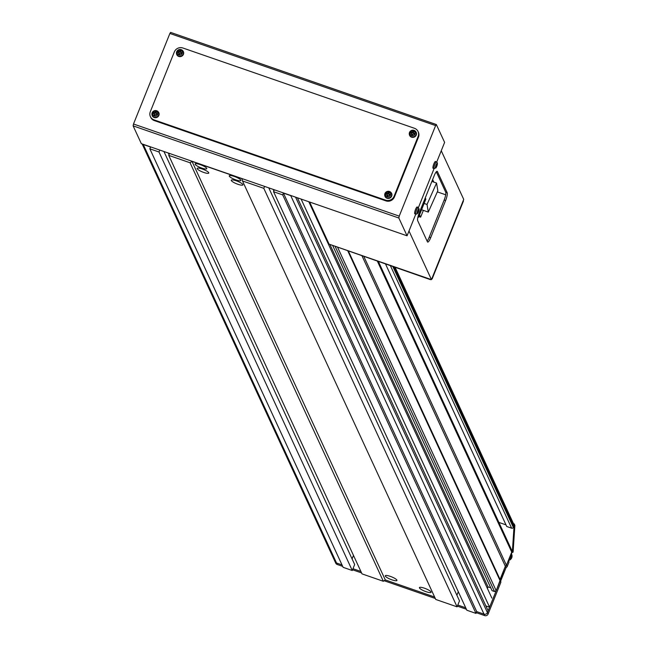 <?xml version="1.0" encoding="UTF-8"?>
<svg xmlns="http://www.w3.org/2000/svg" width="648" height="648" viewBox="0 0 648 648"><rect width="100%" height="100%" fill="white"/><g stroke="black" fill="none" stroke-linecap="round" stroke-linejoin="round"><path stroke-width="0.97" d="M234.276 176.434A6.278 1.345 -158.1 0 0 229.246 175.827A6.278 1.345 -158.1 0 0 235.872 179.893A6.278 1.345 -158.1 0 0 240.894 180.508A6.278 1.345 -158.1 0 0 234.276 176.434M200.143 164.6A6.278 1.345 -158.1 0 0 195.121 163.993A6.278 1.345 -158.1 0 0 201.747 168.067A6.278 1.345 -158.1 0 0 206.769 168.674A6.278 1.345 -158.1 0 0 200.143 164.6M202.168 168.974A6.278 1.345 -158.1 0 0 197.138 168.367A6.278 1.345 -158.1 0 0 203.764 172.441A6.278 1.345 -158.1 0 0 208.786 173.048A6.278 1.345 -158.1 0 0 202.168 168.974M236.293 180.808A6.278 1.345 -158.1 0 0 231.271 180.201A6.278 1.345 -158.1 0 0 237.897 184.275A6.278 1.345 -158.1 0 0 242.919 184.883A6.278 1.345 -158.1 0 0 236.293 180.808M424.432 588.198A6.278 1.345 -158.1 0 0 419.41 587.59A6.278 1.345 -158.1 0 0 426.036 591.665A6.278 1.345 -158.1 0 0 431.058 592.272A6.278 1.345 -158.1 0 0 424.432 588.198M390.307 576.364A6.278 1.345 -158.1 0 0 385.276 575.756A6.278 1.345 -158.1 0 0 391.902 579.83A6.278 1.345 -158.1 0 0 396.924 580.438A6.278 1.345 -158.1 0 0 390.307 576.364M142.503 144.075A2.641 2.519 -24.8 0 0 143.249 144.488L150.563 147.023L149.842 148.821L158.987 151.988L159.764 150.061M169.517 153.438L168.739 155.374L190.067 162.769L192.011 161.393L241.988 178.727L242.482 180.946L263.817 188.341L264.587 186.405M274.339 189.791L273.561 191.719L282.706 194.886L283.427 193.096L290.741 195.631A2.641 2.519 -24.8 0 0 291.6 195.777M273.861 190.974L273.116 189.362M456.897 595.237L458.306 591.745M242.482 180.946L435.756 599.457L457.091 606.852L459.497 600.866L268.766 187.855M457.091 606.852L263.817 188.341M168.739 155.374L362.013 573.885L383.349 581.28L385.285 579.911L192.011 161.393M385.285 579.911L434.63 597.019L385.285 579.911M383.349 581.28L190.067 162.769M169.039 154.629L168.294 153.017M352.075 558.892L353.476 555.393M149.842 148.821L343.124 567.332L352.261 570.507L354.667 564.513L163.936 151.511M352.261 570.507L158.987 151.988M335.089 561.711A2.641 2.519 -24.8 0 0 335.089 561.719A2.641 2.519 -24.8 0 0 336.531 563.007L341.998 564.894L336.531 563.007L143.249 144.488M332.805 245.811L492.067 590.668L494.505 591.511L496.206 590.733L505.343 566.271L506.436 565.283L511.734 552.112A2.641 2.519 -24.8 0 0 511.693 550.16L378.448 261.63M513.41 523.503A528.533 503.512 155.2 0 1 514.204 523.932L512.455 550.314L506.436 565.283L363.868 256.576M514.204 523.932L514.876 525.39L513.127 551.772L512.884 552.371L512.414 551.351L508.567 560.933L509.036 561.954L507.109 566.741L506.436 565.283L505.343 566.271L362.03 255.936M507.109 566.741L506.023 567.729L505.343 566.271L500.054 579.442L348.478 251.238M506.023 567.729L500.726 580.908L500.054 579.442L500.175 580.851L347.855 251.027M496.206 590.733L337.697 247.504M494.505 591.511L335.243 246.653M487.401 588.449L488.033 586.877L329.881 244.426M488.033 586.877L490.755 587.817M491.856 598.096L308.812 201.739L491.856 598.096M485.895 605.92L489.588 607.2L301.101 199.066M489.588 607.2L492.593 599.716M273.561 191.719L466.844 610.23L475.98 613.405L476.709 611.607L484.015 614.142A2.641 2.519 -24.8 0 0 487.418 612.595L488.138 610.797L297.408 197.786M500.726 580.908L500.855 582.309L488.09 614.053A2.641 2.519 155.2 0 1 484.696 615.6L484.015 614.142L476.709 611.607L283.427 193.096M475.98 613.405L282.706 194.886M513.127 551.772L512.455 550.314M500.855 582.309L500.175 580.851L487.418 612.595L295.561 197.146M484.696 615.6L476.272 612.684M466.39 609.258L457.383 606.131M435.31 598.477L384.126 580.73M361.56 572.905L352.553 569.786M342.671 566.36L337.203 564.465A2.641 2.519 155.2 0 1 335.769 563.177L335.089 561.719A2.641 2.519 -24.8 0 0 336.531 563.007L337.203 564.465M465.718 607.792L457.812 605.054M360.887 571.447L352.982 568.709M512.114 552.104L512.884 552.371M290.741 195.631L484.015 614.142A2.641 2.519 -24.8 0 0 487.418 612.595L488.09 614.053M418.43 207.53L434.095 168.561M133.124 125.874L133.496 124.003L399.225 216.132L398.844 218.011L133.124 125.874L141.337 143.678L407.066 235.807L415.805 214.075M436.728 162.024L444.617 142.39L436.339 124.538L435.618 125.591L169.889 33.461L133.496 124.003M169.889 33.461L170.618 32.4L436.258 124.546M398.844 218.011L407.066 235.807M399.225 216.132L435.618 125.591M431.69 279.102L463.239 200.597M430.45 279.661L330.294 244.571L430.904 279.45M432.151 278.883L463.442 201.042M436.307 171.817L445.727 192.221A6.61 1.426 -70.9 0 1 444.164 200.03L429.235 237.16A6.61 1.426 -70.9 0 1 427.105 241.08M309.623 202.022L329.079 244.142L431.463 279.644L463.725 199.406L441.256 150.757M445.703 194.797L437.319 191.889M434.168 175.738L419.248 212.868A6.61 1.426 109.1 0 0 417.685 220.676L427.453 241.834A6.61 1.426 109.1 0 0 427.696 242.085A6.61 1.426 109.1 0 0 430.701 237.662L445.622 200.54A6.61 1.426 109.1 0 0 447.193 192.731L437.424 171.574A6.61 1.426 109.1 0 0 437.181 171.323A6.61 1.426 109.1 0 0 434.168 175.738M409.001 230.996L431.463 279.644M150.296 111.748A6.61 6.294 -24.8 0 0 153.981 119.848L385.576 200.143A6.61 6.294 -24.8 0 0 394.081 196.271L418.146 136.388A6.61 6.294 -24.8 0 0 414.461 128.288L182.866 47.992A6.61 6.294 -24.8 0 0 174.361 51.864L150.296 111.748M150.571 116.988A6.61 6.294 -24.8 0 0 154.313 120.577L385.916 200.88A6.61 6.294 -24.8 0 0 394.413 197L418.487 137.117A6.61 6.294 -24.8 0 0 418.211 131.876M418.908 210.446A2.592 0.559 109.1 0 0 419.07 209.669A2.592 0.559 109.1 0 0 417.903 210.138A2.592 0.559 109.1 0 0 417.385 213.565A2.592 0.559 109.1 0 0 419.07 209.669A2.592 0.559 109.1 0 0 418.867 208.68A2.592 0.559 109.1 0 0 417.45 211.361A2.592 0.559 109.1 0 0 417.369 213.565A2.592 0.559 109.1 0 0 417.968 212.852A2.592 0.559 109.1 0 0 419.045 208.753A2.592 0.559 109.1 0 0 417.336 211.758A2.592 0.559 109.1 0 0 417.968 212.852A2.592 0.559 109.1 0 0 418.551 211.58M417.336 207.093A3.637 0.786 109.1 0 0 417.223 206.971A3.637 0.786 109.1 0 0 417.069 206.971A3.637 0.786 109.1 0 0 415.166 210.462A3.637 0.786 109.1 0 0 414.841 213.832A3.637 0.786 109.1 0 0 414.971 213.824M417.766 210.859A9.032 6.901 95.5 0 1 417.628 211.353A9.032 6.901 95.5 0 1 417.466 211.847A9.234 1.531 17 0 0 417.984 211.807L417.968 212.228A9.234 8.886 70.5 0 1 417.417 213.305A9.032 2.211 43.7 0 0 417.685 213.208A9.234 8.886 -109.5 0 0 418.235 212.131L418.503 211.621A9.234 1.531 17 0 0 418.6 211.491A9.234 1.531 17 0 0 418.616 211.442A9.032 8.651 141 0 0 418.916 210.454A9.234 1.531 -163 0 1 418.916 210.47A9.234 1.531 -163 0 1 418.802 210.632L418.819 210.211A9.234 8.886 -109.5 0 0 418.973 208.996A9.032 0.47 171.1 0 1 418.705 209.093A9.234 8.886 70.5 0 1 418.551 210.308L418.284 210.819A9.234 1.531 -163 0 1 417.766 210.859M417.984 211.807L417.539 211.645M417.636 211.329L418.503 211.621M418.616 211.442L417.677 211.191M437.011 165.596A2.592 0.559 109.1 0 0 437.368 164.163A2.592 0.559 109.1 0 0 437.36 163.272A2.592 0.559 109.1 0 0 436.088 164.884A2.592 0.559 109.1 0 0 435.464 167.954A2.592 0.559 109.1 0 0 436.258 167.346A2.592 0.559 109.1 0 0 436.566 166.739M435.642 161.603A3.637 0.786 109.1 0 0 435.521 161.457A3.637 0.786 109.1 0 0 433.723 164.211A3.637 0.786 109.1 0 0 432.986 168.172A3.637 0.786 109.1 0 0 433.139 168.326A3.637 0.786 109.1 0 0 433.358 168.269M436.396 164.535A9.032 6.82 127 0 1 436.217 165.013A9.032 6.82 127 0 1 436.015 165.483A9.234 2.033 22 0 1 436.371 165.896L436.25 166.487A9.234 8.789 156 0 1 435.602 167.516A9.032 0.907 47.9 0 1 435.74 167.808A9.234 8.789 -24 0 0 436.379 166.779L436.622 166.471A9.234 2.033 22 0 1 436.582 166.73A9.032 8.562 69.9 0 0 436.776 166.277A9.032 8.562 69.9 0 0 436.955 165.799A9.234 2.033 -158 0 0 436.987 165.734A9.234 2.033 -158 0 0 437.003 165.524L437.125 164.932A9.234 8.789 -24 0 0 437.368 163.766A9.032 2.649 174.9 0 0 437.238 163.474A9.234 8.789 156 0 1 436.995 164.641L436.752 164.948A9.234 2.033 -158 0 0 436.396 164.535M436.582 166.73A9.234 2.033 22 0 1 436.574 166.739A9.25 9.25 0 0 1 436.258 167.346L434.209 168.585A3.54 0.761 109.1 0 0 434.492 168.48M436.298 164.803L436.752 164.948M437.003 165.524L436.136 165.208M436.955 165.799L436.064 165.378M156.33 114.477A1.021 0.972 -24.8 0 0 156.435 113.846L156.954 114.024L156.711 114.631M153.941 115.457A9.032 2.114 16.1 0 0 154.418 115.628A9.032 2.114 16.1 0 0 154.904 115.79A9.234 1.993 -70.9 0 1 155.318 114.631A1.15 1.094 -24.8 0 0 155.957 114.34A9.234 1.976 21.9 0 1 157.108 114.785A9.032 2.09 -65.1 0 0 157.488 113.837A9.234 1.976 -158.1 0 0 156.338 113.392A1.15 1.094 -24.8 0 0 156.063 112.776A9.234 1.993 -70.9 0 1 156.532 111.739A9.032 5.565 -150.9 0 0 156.055 111.561A9.032 5.565 -150.9 0 0 155.569 111.407A9.234 1.993 109.1 0 0 155.099 112.444A1.15 1.094 -24.8 0 0 154.459 112.736A9.234 1.976 -158.1 0 0 153.365 112.404A9.032 5.589 102 0 0 152.985 113.359A9.234 1.976 21.9 0 1 154.078 113.684A1.15 1.094 -24.8 0 0 154.354 114.291A9.234 1.993 109.1 0 0 153.941 115.457L154.637 114.664A1.021 0.972 -24.8 0 0 155.188 114.996M154.443 114.234L154.305 113.108L154.823 113.287A1.021 0.972 -24.8 0 0 154.613 114.623M156.192 111.27A2.592 2.47 -24.8 0 0 152.855 112.793A2.592 2.47 -24.8 0 0 154.305 115.968A2.592 2.47 -24.8 0 0 157.634 114.445A2.592 2.47 -24.8 0 0 156.192 111.27M151.948 114.688A3.637 3.459 -24.8 0 0 158.89 115.409A3.637 3.459 -24.8 0 0 158.201 111.796M156.419 113.773A1.021 0.972 -24.8 0 0 156.241 113.416L156.063 112.776M155.099 112.444L155.277 113.076L156.063 112.768M155.569 111.407L155.48 112.566M155.042 115.385L154.435 115.174M156.241 113.416A1.021 0.972 -24.8 0 0 154.823 113.287L154.459 112.736M153.365 112.404L154.305 113.108M156.338 113.392L156.435 113.846M157.488 113.837L156.954 114.024M389.14 195.202A1.021 0.972 -24.8 0 0 389.254 194.57L389.772 194.748L389.529 195.348M386.751 196.174A9.032 2.114 16.1 0 0 387.237 196.344A9.032 2.114 16.1 0 0 387.723 196.514A9.234 1.993 -70.9 0 1 388.136 195.348A1.15 1.094 -24.8 0 0 388.776 195.056A9.234 1.976 21.9 0 1 389.926 195.51A9.032 2.09 -65.1 0 0 390.307 194.562A9.234 1.976 -158.1 0 0 389.156 194.108A1.15 1.094 -24.8 0 0 388.881 193.501A9.234 1.993 -70.9 0 1 389.351 192.464A9.032 5.565 -150.9 0 0 388.865 192.286A9.032 5.565 -150.9 0 0 388.379 192.124A9.234 1.993 109.1 0 0 387.909 193.169A1.15 1.094 -24.8 0 0 387.277 193.46A9.234 1.976 -158.1 0 0 386.184 193.128A9.032 5.589 102 0 0 385.803 194.076A9.234 1.976 21.9 0 1 386.888 194.408A1.15 1.094 -24.8 0 0 387.172 195.016A9.234 1.993 109.1 0 0 386.751 196.174L387.455 195.388A1.021 0.972 -24.8 0 0 387.998 195.72M387.261 194.959L386.888 194.408L387.642 194.003A1.021 0.972 -24.8 0 0 387.423 195.348M389.002 191.994A2.592 2.47 -24.8 0 0 385.673 193.517A2.592 2.47 -24.8 0 0 387.115 196.692A2.592 2.47 -24.8 0 0 390.452 195.169A2.592 2.47 -24.8 0 0 389.002 191.994M384.758 195.404A3.637 3.459 -24.8 0 0 391.7 196.133A3.637 3.459 -24.8 0 0 391.011 192.521M389.237 194.497A1.021 0.972 -24.8 0 0 389.059 194.133L388.298 193.29L388.095 193.801A1.021 0.972 -24.8 0 0 387.642 194.003L387.277 193.46M387.909 193.169L388.095 193.801A1.021 0.972 -24.8 0 1 389.059 194.133M388.379 192.124L388.298 193.29M387.86 196.109L387.253 195.899M386.184 193.128L387.123 193.825M389.156 194.108L389.254 194.57M390.307 194.562L389.772 194.748M180.881 53.395A1.021 0.972 -24.8 0 0 180.995 52.763L181.513 52.942L181.27 53.549M178.492 54.375A9.032 2.114 16.1 0 0 178.97 54.545A9.032 2.114 16.1 0 0 179.456 54.707A9.234 1.993 -70.9 0 1 179.877 53.549A1.15 1.094 -24.8 0 0 180.508 53.258A9.234 1.976 21.9 0 1 181.659 53.703A9.032 2.09 -65.1 0 0 182.039 52.755A9.234 1.976 -158.1 0 0 180.897 52.31A1.15 1.094 -24.8 0 0 180.614 51.702A9.234 1.993 -70.9 0 1 181.084 50.657A9.032 5.565 -150.9 0 0 180.606 50.479A9.032 5.565 -150.9 0 0 180.12 50.325A9.234 1.993 109.1 0 0 179.65 51.362A1.15 1.094 -24.8 0 0 179.01 51.654A9.234 1.976 -158.1 0 0 177.917 51.33A9.032 5.589 102 0 0 177.536 52.277A9.234 1.976 21.9 0 1 178.629 52.61A1.15 1.094 -24.8 0 0 178.905 53.217A9.234 1.993 109.1 0 0 178.492 54.375L179.196 53.582A1.021 0.972 -24.8 0 0 179.739 53.914M178.994 53.152L178.856 52.026L179.375 52.205A1.021 0.972 -24.8 0 0 179.164 53.549M180.743 50.196A2.592 2.47 -24.8 0 0 177.414 51.71A2.592 2.47 -24.8 0 0 178.856 54.886A2.592 2.47 -24.8 0 0 182.185 53.371A2.592 2.47 -24.8 0 0 180.743 50.196M176.499 53.606A3.637 3.459 -24.8 0 0 183.441 54.327A3.637 3.459 -24.8 0 0 182.752 50.722M180.978 52.699A1.021 0.972 -24.8 0 0 180.792 52.334L180.614 51.702M179.65 51.362L179.828 52.002L180.622 51.694M180.12 50.325L180.031 51.492M179.601 54.302L178.986 54.092M180.792 52.334A1.021 0.972 -24.8 0 0 179.375 52.205L179.01 51.654M177.917 51.33L178.856 52.026M180.897 52.31L180.995 52.763M182.039 52.755L181.513 52.942M413.699 134.12A1.021 0.972 -24.8 0 0 413.805 133.488L414.323 133.666L414.08 134.274M411.31 135.1A9.032 2.114 16.1 0 0 411.788 135.27A9.032 2.114 16.1 0 0 412.274 135.432A9.234 1.993 -70.9 0 1 412.687 134.274A1.15 1.094 -24.8 0 0 413.327 133.982A9.234 1.976 21.9 0 1 414.477 134.428A9.032 2.09 -65.1 0 0 414.858 133.48A9.234 1.976 -158.1 0 0 413.708 133.034A1.15 1.094 -24.8 0 0 413.432 132.427A9.234 1.993 -70.9 0 1 413.902 131.382A9.032 5.565 -150.9 0 0 413.416 131.204A9.032 5.565 -150.9 0 0 412.938 131.05A9.234 1.993 109.1 0 0 412.468 132.087A1.15 1.094 -24.8 0 0 411.828 132.378A9.234 1.976 -158.1 0 0 410.735 132.054A9.032 5.589 102 0 0 410.354 133.002A9.234 1.976 21.9 0 1 411.448 133.326A1.15 1.094 -24.8 0 0 411.723 133.934A9.234 1.993 109.1 0 0 411.31 135.1L412.007 134.306A1.021 0.972 -24.8 0 0 412.557 134.638M411.812 133.877L411.674 132.751L412.193 132.929A1.021 0.972 -24.8 0 0 411.982 134.274M413.562 130.912A2.592 2.47 -24.8 0 0 410.225 132.435A2.592 2.47 -24.8 0 0 411.674 135.61A2.592 2.47 -24.8 0 0 415.004 134.087A2.592 2.47 -24.8 0 0 413.562 130.912M409.317 134.33A3.637 3.459 -24.8 0 0 416.259 135.051A3.637 3.459 -24.8 0 0 415.57 131.439M413.789 133.415A1.021 0.972 -24.8 0 0 413.61 133.059L412.849 132.216L412.646 132.719A1.021 0.972 -24.8 0 0 412.193 132.929L411.828 132.378M412.468 132.087L412.646 132.719A1.021 0.972 -24.8 0 1 413.61 133.059M412.938 131.05L412.849 132.216M412.411 135.027L411.804 134.816M410.735 132.054L411.674 132.751M413.708 133.034L413.805 133.488M414.858 133.48L414.323 133.666M385.568 264.101L506.752 526.5L511.628 528.193A1.32 1.256 -24.8 0 0 513.329 527.415L513.807 526.225A2.641 2.519 -24.8 0 0 513.767 524.273L395.15 267.421M498.879 522.41L505.999 524.88M418.835 216.545L420.633 217.169L423.355 210.406M432.637 179.545L433.828 182.112M421.581 209.725L428.296 212.115L437.837 190.723L436.558 183.06L431.884 181.44M420.633 217.169L419.54 214.804M424.108 203.44L427.024 204.452L428.296 212.115M427.024 204.452L436.558 183.06M417.928 216.999L418.568 217.226L425.841 199.139L425.266 197.899M418.114 216.246L418.568 217.226M511.734 552.112L377.42 261.274M436.833 171.372L437.424 171.574M445.727 192.221L447.193 192.731M444.164 200.03L445.622 200.54M429.235 237.16L430.701 237.662M153.981 119.848L154.313 120.577M385.576 200.143L385.916 200.88M394.081 196.271L394.413 197M418.146 136.388L418.487 137.117M418.365 207.595A3.54 0.761 109.1 0 0 418.227 207.417A3.54 0.761 109.1 0 0 418.073 207.417A3.54 0.761 109.1 0 0 416.227 210.819A3.54 0.761 109.1 0 0 415.911 214.099A3.54 0.761 109.1 0 0 416.032 214.091M436.639 162.049A3.54 0.761 109.1 0 0 436.517 161.911A3.54 0.761 109.1 0 0 434.776 164.584A3.54 0.761 109.1 0 0 434.055 168.44A3.54 0.761 109.1 0 0 434.209 168.585L433.139 168.326M152.134 112.809A3.54 3.37 -24.8 0 0 154.977 117.32A3.54 3.37 -24.8 0 0 158.096 111.675A3.54 3.37 -24.8 0 0 152.159 112.736M391.473 195.793A3.54 3.37 -24.8 0 0 390.906 192.399A3.54 3.37 -24.8 0 0 384.734 195.251A3.54 3.37 -24.8 0 0 391.473 195.793M183.206 53.987A3.54 3.37 -24.8 0 0 182.647 50.593A3.54 3.37 -24.8 0 0 176.475 53.444A3.54 3.37 -24.8 0 0 183.206 53.987M416.024 134.711A3.54 3.37 -24.8 0 0 415.465 131.317A3.54 3.37 -24.8 0 0 409.285 134.168A3.54 3.37 -24.8 0 0 416.024 134.711M513.807 526.225L394.122 267.065M513.329 527.415L392.891 266.644M511.628 528.193L390.444 265.793M508.745 560.48A4.625 4.406 -24.8 0 0 511.669 554.324L511.742 557.75L508.737 560.496M511.369 553.951A4.625 4.406 155.2 0 1 509.563 558.446M509.83 557.79A4.358 4.155 -24.8 0 0 511.151 554.494M335.089 561.719L142.163 143.961M170.618 32.4L436.339 124.538M150.385 116.632L150.725 117.361M418.049 131.504L418.389 132.241M417.223 206.971L418.227 207.417L419.07 209.669A9.25 9.25 0 0 1 418.916 210.47M418.6 211.491A9.25 9.25 0 0 1 417.968 212.852L416.753 214.059L414.841 213.832M435.521 161.457L437.262 162.664L437.368 164.163A9.25 9.25 0 0 1 436.987 165.734M158.315 111.918L152.134 112.768L151.964 114.85M391.125 192.642L384.953 193.493L384.782 195.575M182.866 50.844L176.685 51.686L176.523 53.768M415.676 131.56L409.504 132.411L409.334 134.492M511.434 553.797L511.669 554.324"/></g></svg>
